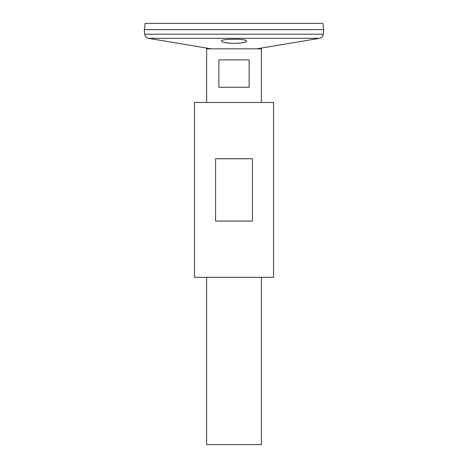 <?xml version="1.0" encoding="UTF-8"?>
<svg xmlns="http://www.w3.org/2000/svg" width="468" height="468" viewBox="0 0 468 468"><rect width="100%" height="100%" fill="white"/><g stroke="black" fill="none" stroke-linecap="round" stroke-linejoin="round"><path stroke-width="0.7" d="M194.466 277.337L273.534 277.337L273.534 102.469L194.466 102.469L194.466 277.337M215.567 221.077L215.567 158.734L252.433 158.734L252.433 221.077L215.567 221.077M211.238 48.83L148.455 38.323C146.25 37.809 144.986 36.434 144.659 34.193L144.284 29.636L323.716 29.636L144.284 29.619L145.162 23.4L322.838 23.4L323.716 29.619L323.341 34.193C323.014 36.434 321.75 37.809 319.545 38.323L148.455 38.323M221.809 41.564L222.633 41.974M223.926 42.36L229.46 43.161M232.134 43.302C237.399 43.395 241.546 43.038 244.583 42.225M244.741 42.178L246.156 41.588M227.395 42.957C235.188 44.045 246.987 42.606 246.542 41.073C247.326 38.616 220.674 38.616 221.458 41.073C221.586 41.828 223.569 42.453 227.395 42.957M206.628 102.469L206.628 48.83L261.372 48.83L261.372 102.469M261.372 277.337L261.372 444.6L206.628 444.6L206.628 277.337M249.128 59.892L249.128 87.264L218.872 87.264L218.872 59.892L249.128 59.892M144.659 34.193L323.341 34.193M256.762 48.83L319.545 38.323"/></g></svg>
